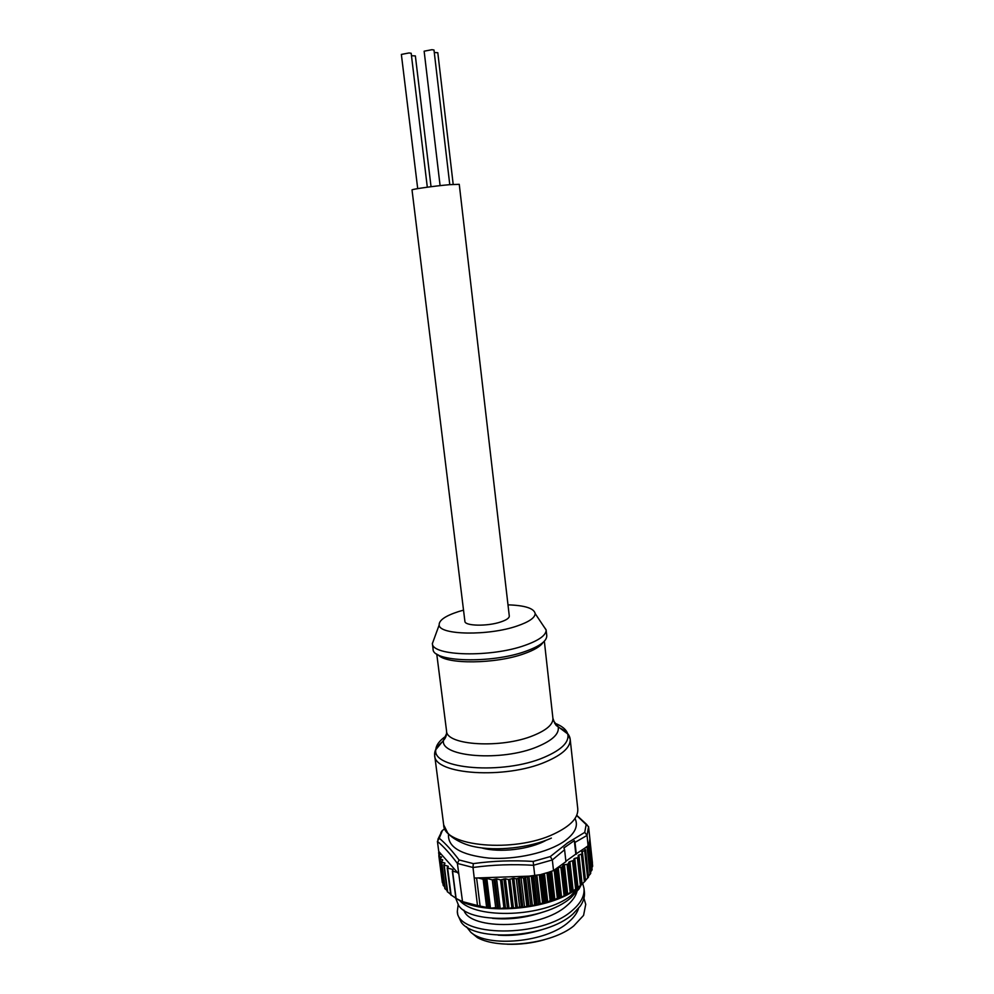 <?xml version="1.0" encoding="UTF-8"?>
<svg xmlns="http://www.w3.org/2000/svg" width="994" height="994" viewBox="0 0 994 994"><rect width="100%" height="100%" fill="white"/><g stroke="black" fill="none" stroke-linecap="round" stroke-linejoin="round"><path stroke-width="1.49" d="M411.479 55.726L415.368 55.912L431.036 186.71M434.279 52.508L437.807 52.719L453.189 184.387M440.093 185.63L424.14 51.191L431.905 49.7L433.993 50.011L449.773 184.66M417.704 188.624L401.365 54.421L409.043 52.955L411.181 53.266L427.308 187.207M432.353 643.379L433.086 649.144C432.154 662.016 491.508 663.843 525.751 651.269C540.003 646.125 546.998 640.894 546.762 635.588L546.141 630.022C546.153 635.203 539.133 640.298 525.068 645.317C491.024 657.693 431.992 656.139 432.378 643.578L434.316 638.272M542.997 625.313L546.116 629.811M463.527 610.142L458.619 611.558C445.349 615.845 438.863 620.331 439.162 625.015C439.124 635.091 488.539 636.011 517.191 625.971C529.057 621.896 535.058 617.759 535.17 613.571C534.026 608.316 524.956 605.408 507.996 604.849M500.79 621.933C506.518 620.007 509.35 618.032 509.288 616.019L459.253 184.312L449.512 184.685C434.863 185.94 411.044 189.295 412.025 189.941L464.894 621.312C464.645 626.071 487.433 626.543 500.79 621.933M466.41 926.731L470.746 932.198C487.048 947.593 546.365 942.797 568.891 921.848C573.886 917.512 577.116 913.014 578.558 908.367M542.028 929.663C527.242 934.323 512.618 936.149 498.168 935.155M463.863 910.144C469.74 930.421 540.761 929.614 567.052 905.472C572.233 901.061 575.514 896.513 576.893 891.817M543.743 911.846C526.41 917.81 509.326 919.959 492.502 918.319M438.913 856.232L441.56 857.126L439.696 858.766L442.765 859.984L441.324 861.81L444.977 863.19L443.771 864.78L448.282 866.408L447.611 868.06L452.829 869.439L452.568 871.154L457.426 872.446L440.951 853.933L439.075 855.275L442.902 883.244M442.442 830.499L444.815 828.611L442.442 830.499L439.249 838.228C445.275 843.235 451.885 850.479 459.091 859.959L473.318 863.612C492.862 860.903 512.829 860.17 533.206 861.425L533.567 865.302C512.979 864.034 492.788 864.755 472.995 867.489L477.48 905.534L490.489 908.205L495.695 907.621L500.255 908.702L503.933 907.77L509.04 908.578L511.86 907.522L515.911 908.106L519.651 906.888L524.559 907.124L528.149 905.621L531.604 906.13L536.3 904.105L539.407 904.49L543.395 902.415L546.924 902.477L551.011 900.179L554.068 900.142L558.193 897.619L560.765 897.507L572.469 891.469L581.515 884.672L585.528 880.684L582.534 853.573M577.999 887.605L574.78 858.369L573.873 858.99L577.191 887.853L574.147 860.257L569.177 861.848L567.897 864.196L563.586 864.892L561.772 867.215L557.609 867.638L565.921 861.674L564.592 849.746L552.329 859.947L533.554 865.24M574.78 858.369L578.11 857.573L578.297 855.287L582.447 853.697L581.726 851.846L585.541 850.106L584.323 848.466L575.812 854.107L574.333 840.613L563.909 847.944L564.592 849.746M582.273 883.952L576.918 888.574C550.465 910.106 481.755 915.909 457.016 898.924L462.67 901.67L477.48 905.534M592.424 862.755L589.777 838.141L592.424 862.755M591.89 867.663L592.635 865.923L589.777 839.321M590.598 872.049L592.076 869.514M592.089 869.651L589.206 842.887L589.753 839.706L592.623 866.333M588.473 876.31L590.684 873.241M585.503 880.46L588.46 877.006M578.732 856.89L581.738 884.325L578.732 856.977M580.372 885.48L570.954 895.606C544.923 917.04 475.803 919.736 459.626 900.402M544.451 939.715C532.237 943.169 519.787 944.673 507.089 944.213M470.746 932.198L477.418 937.628C499.758 950.065 551.819 943.965 573.687 925.986L583.565 915.399L585.739 904.354L583.938 898.253M483.32 848.106L487.632 849.174M545.619 840.452L540.798 842.85M546.265 840.203C530.038 849.435 499.609 853.063 481.68 847.907M448.567 833.817C447.238 846.9 460.707 855.002 488.986 858.108C515.675 860.021 548.191 852.604 564.493 841.123C574.967 833.481 578.52 826.014 575.128 818.721M533.206 861.425L550.303 856.567L567.686 842.775L584.733 832.376L586.162 824.573L576.694 815.515M583.565 915.399L585.739 904.354M584.012 888.487L584.397 891.991C584.882 896.613 583.515 901.309 580.297 906.056L573.004 913.946C546.377 938.498 474.797 941.914 461.253 922.308L457.799 914.94L457.327 911.312C456.718 936.559 541.469 938.883 572.581 910.206C580.906 903.012 584.708 895.718 584 888.35L582.72 883.517M458.159 904.863L457.327 911.312M581.328 884.598L579.067 888.884L571.165 897.483C544.103 921.972 471.044 925.203 458.644 905.509L455.612 898.079M526.795 905.832L523.503 878.05L524.869 877.839L528.149 905.621M442.28 882.138L438.814 855.66L442.392 882.734M472.995 867.489L457.389 863.438C450.22 853.834 443.56 846.478 437.422 841.359L438.739 851.448L440.553 853.486L438.64 852.616L439 855.325L438.652 852.653M462.483 901.309L457.389 863.438L459.091 859.959M439.05 851.796L438.64 852.579M437.422 841.359L439.249 838.228M543.395 902.415L540.189 874.67L529.081 876.161L533.057 876.335L536.3 904.105M533.815 875.987L533.057 876.335M544.215 902.192L540.997 874.459L547.831 872.496L551.011 900.179M551.782 899.93L548.613 872.247L553.534 870.558L552.329 859.947M534.809 875.962L533.567 865.302M557.609 867.638L554.105 870.148L555.795 869.713L558.914 897.346M565.872 861.239L575.812 854.107M589.691 836.985L592.635 865.96M589.703 837.184L588.572 826.635L586.162 824.573M588.572 826.635L587.056 835.333L590.734 873.266M591.989 870.023L589.107 843.26L588.175 845.708M587.628 846.093L585.006 847.969L587.827 846.341M556.888 868.16L555.795 869.713M587.069 835.395L575.004 842.403L576.309 854.219M585.006 847.969L584.323 848.466M458.731 873.912L457.426 872.446M523.503 878.05L521.03 877.416L516.308 878.858L513.836 878.211L508.493 879.566L505.424 878.758L500.529 879.914L496.602 878.882L492.278 879.852L486.799 878.41L483.121 879.255L478.102 877.926L474.337 878.062M478.102 877.926L527.839 876.199L524.869 877.839M529.081 876.161L527.839 876.199M442.318 830.524L440.901 832.5M473.318 863.612L472.995 867.427M587.056 835.333L584.733 832.376M550.303 856.567L552.316 859.897M575.004 842.403L574.333 840.613M450.916 894.898L457.016 898.924M447.424 891.705L450.655 894.364M444.964 888.524L447.138 890.686M443.498 885.331L444.604 886.872M480.177 906.603L476.586 877.975M551.359 838.104C529.79 847.845 496.329 851.498 473.852 846.59C460.682 843.807 450.245 836.724 447.573 832.699L443.684 824.871C443.299 846.478 514.146 853.225 554.018 833.929C570.457 826.126 578.384 817.776 577.775 808.88L570.183 739.176C570.68 747.078 562.579 754.62 545.868 761.802C505.362 779.569 433.931 774.574 434.664 755.341C434.204 750.88 436.714 746.407 442.206 741.922M559.709 727.919C566.108 730.975 569.599 734.74 570.183 739.176L567.736 733.932C566.369 729.521 561.97 725.906 554.54 723.098M553.472 720.799L558.156 726.751C559.56 733.647 552.676 740.294 537.505 746.693C502.069 761.839 440.292 757.055 443.448 740.431L446.592 733.547M446.095 736.032C439.534 740.505 436.117 745.053 435.819 749.662C431.731 769.17 503.337 775.121 544.252 757.291C561.709 749.774 569.537 741.996 567.736 733.932L558.156 726.751C557.423 725.471 556.056 727.881 552.913 718.289L544.339 641.18M443.684 824.871L434.664 755.341L435.819 749.662L443.448 740.431C445.871 737.896 446.915 734.74 446.554 730.963C446.02 745.45 501.659 748.83 533.492 735.485C546.775 730.018 553.248 724.291 552.913 718.289M543.122 642.36C540.574 646.349 534.25 650.126 524.136 653.717C495.646 664.129 445.983 664.564 438.205 654.86M528.92 876.161L532.411 905.845M536.884 875.49L540.214 904.155M544.439 873.515L547.731 902.117M551.62 871.241L554.863 899.732M558.206 867.538L561.535 897.06M564.368 864.681L567.661 894.115M569.91 861.612L573.165 890.947M584.994 849.249L584.87 848.081M582.484 853.262L582.285 851.535M582.111 884.113L578.918 855.002M532.212 876.509L535.455 904.279M555.062 869.999L558.193 897.619M561.772 867.215L564.878 894.774M562.442 866.905L565.536 894.463M567.897 864.196L570.954 891.668M568.506 863.861L571.562 891.332M573.364 860.966L576.383 888.338M573.898 860.618L576.918 887.977M587.802 846.49L590.697 873.378M587.603 846.863L590.511 873.763M585.541 850.106L588.473 877.118M585.255 850.479L588.187 877.516M582.447 853.697L585.404 880.833M582.086 854.07L585.044 881.218M578.558 857.213L581.54 884.474M578.11 857.573L581.092 884.846M580.421 885.43L577.39 857.872M584.422 881.84L581.428 854.38M587.64 878.149L584.671 850.827M590.038 874.422L587.094 847.223M591.592 870.694L588.746 844.316M592.312 867.016L589.554 841.371M572.594 861.226L575.65 888.909M568.879 862.233L572.146 891.581M568.841 863.463L571.923 891.208M567.077 864.42L570.183 892.19M563.2 865.265L566.505 894.712M562.877 866.519L565.996 894.351M560.927 867.402L564.058 895.271M556.938 868.122L560.268 897.607M556.305 869.34L559.46 897.247M554.18 870.148L557.348 898.079M550.241 871.713L553.496 900.229M549.222 872.049L552.403 899.856M546.961 872.769L550.154 900.589M542.985 873.925L546.278 902.54M541.68 874.285L544.898 902.142M539.307 874.894L542.538 902.776M535.356 875.838L538.698 904.515M533.778 876.025L537.058 904.08M531.318 876.534L534.598 904.602M527.354 876.41L530.858 906.13M525.652 877.565L528.957 905.633M439.236 855.163L438.938 852.889M443.61 885.94L440.093 859.077M445.25 889.058L441.734 862.121M447.698 892.103L444.181 865.103M451.127 895.147L447.611 868.06M455.948 898.253L452.444 871.104M456.072 898.327L452.568 871.154M441.249 857.536L441.15 856.803M442.467 860.456L442.355 859.661M444.678 863.674L444.567 862.867M447.971 866.867L447.872 866.072M452.941 870.272L452.829 869.439M519.651 906.888L516.308 878.858M521.39 906.764L518.023 878.584M511.86 907.522L508.493 879.566M513.364 907.46L509.984 879.417M503.933 907.77L500.529 879.914M505.449 907.857L502.02 879.765M495.695 907.621L492.278 879.852M497.323 907.882L493.844 879.665M486.575 906.901L483.121 879.255M487.346 907.087L483.867 879.193M524.559 907.124L521.03 877.416M522.844 907.311L519.315 877.69M517.402 907.982L513.836 878.211M515.911 908.106L512.345 878.361M509.04 908.578L505.424 878.758M507.536 908.553L503.933 878.907M500.255 908.702L496.602 878.882M498.653 908.479L495.037 879.056M490.489 908.205L486.799 878.41M488.961 907.857L485.308 878.547M535.17 613.571L546.141 630.022M442.206 830.549L437.882 839.383M576.768 815.328L586.982 824.747M582.571 853.436L585.528 880.684M585.603 849.907L588.535 876.994M589.218 842.85L592.101 869.564M439.696 858.766L443.175 885.368M441.324 861.81L444.815 888.561M443.771 864.78L447.275 891.693M447.188 867.737L450.704 894.824M452.345 870.992L455.873 898.216M439.162 625.015L432.378 643.578M446.554 730.963L436.751 654.015"/></g></svg>
